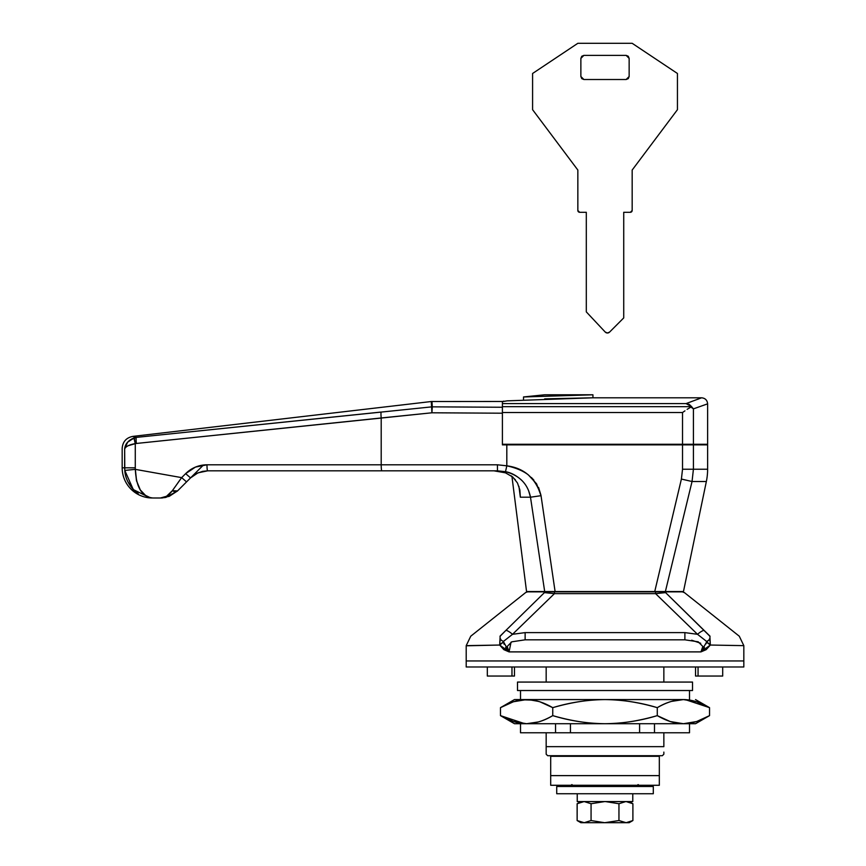<?xml version="1.0" encoding="UTF-8"?>
<svg xmlns="http://www.w3.org/2000/svg" width="866" height="866" viewBox="0 0 866 866"><rect width="100%" height="100%" fill="white"/><g stroke="black" fill="none" stroke-linecap="round" stroke-linejoin="round"><path stroke-width="1.3" d="M698.061 676.043L722.699 676.043L722.699 666.982L722.699 676.043L698.061 676.043L698.061 666.982L698.061 676.043L695.539 676.043L698.061 676.043M710.055 636.229L665.597 592.615C690.408 592.452 690.408 592.452 665.597 592.615L709.893 636.229L710.337 645.04L706.191 649.652L700.962 651.892L509.056 651.892L503.839 649.652L499.682 645.04L466.2 645.646L466.2 660.953L743.829 660.953L743.829 645.646L743.829 660.953L466.2 660.953L466.2 645.646L472.522 645.538M725.058 645.322L735.223 645.506M547.669 755.704L546.165 754.199L547.669 755.704L662.349 755.704L663.854 754.199L662.349 755.704L547.669 755.704M546.165 752.121L546.165 746.654L663.854 746.654L663.854 732.766L663.854 746.654L546.165 746.654L546.165 754.199M663.854 682.072L663.854 666.982L663.854 682.072M546.165 666.982L546.165 682.072L546.165 666.982M546.165 732.766L546.165 746.654L546.165 732.766M663.854 754.199L663.854 752.099M549.802 591.846L682.419 591.846L683.956 592.496M470.747 636.207L525.738 592.485L527.6 591.846L546.132 591.846A3.02 2.544 90 0 0 544.422 592.615C519.611 592.452 519.611 592.452 544.422 592.615L506.015 630.286L544.422 592.615A3.02 2.544 -90 0 1 546.132 591.846C521.548 591.846 521.548 591.846 546.132 591.846L554.435 591.846L554.435 593.643L655.584 593.643L697.509 634.302L684.887 632.613L525.132 632.613L512.52 634.302L554.435 593.643L544.422 592.615C519.611 592.452 519.611 592.452 544.422 592.615M525.132 639.822L525.132 632.613L525.132 639.822L684.887 639.822L525.132 639.822L511.806 641.814L507.205 646.458L509.056 651.892L700.962 651.892L702.813 646.447L698.202 641.803L684.887 639.822L684.887 632.613L697.509 634.302L706.656 641.479L706.082 643.795M466.2 645.809L499.682 645.04L500.137 636.229L506.015 630.286L499.974 636.229M684.281 592.485L739.283 636.207L743.829 645.646L710.337 645.04L706.559 642.128L700.962 651.892L710.337 645.04L709.806 638.437L708.81 640.158L709.806 638.437M702.672 648.905L702.878 646.848M700.691 643.254L691.674 640.201M704.48 647.519L700.962 651.892M504.099 644.282L503.363 641.479L512.52 634.313L525.132 632.613L684.887 632.613L684.887 639.822M511.037 642.171L509.056 651.892L505.549 647.519M500.223 638.437L499.682 645.04A6.04 2.955 -28.8 0 1 503.46 642.128L499.682 645.04L509.056 651.892L503.363 641.479L501.208 640.158L500.223 638.437L501.208 640.158L503.363 641.479L512.52 634.302A12.07 3.54 -134.2 0 0 506.015 630.286A12.07 3.54 45.8 0 1 512.52 634.302L554.435 593.643L554.435 591.846L655.584 591.846L655.584 593.643L697.509 634.302L706.656 641.479L708.81 640.158L706.559 642.128A6.04 2.955 28.8 0 1 710.337 645.04M704.004 630.286A12.07 3.54 134.2 0 0 697.509 634.302A12.07 3.54 -45.8 0 1 704.004 630.286M665.597 592.615C690.408 592.452 690.408 592.452 665.597 592.615L655.584 593.643L655.584 591.846L663.897 591.846A3.02 2.544 90 0 1 665.597 592.615A3.02 2.544 -90 0 0 663.897 591.846C688.47 591.846 688.47 591.846 663.897 591.846M554.435 593.643L655.584 593.643M487.32 676.043L511.968 676.043L511.968 666.982L511.968 676.043L514.48 676.043L514.48 666.982L514.48 676.043L487.32 676.043L487.32 666.982M695.539 666.982L695.539 676.043L695.539 666.982M632.483 820.773L629.16 822.7L626.129 822.7L632.894 820.546L632.894 803.735L626.129 801.58L632.894 803.735L632.894 820.546L626.129 822.7L629.16 822.7L632.894 820.546L626.129 822.7L618.952 820.546L618.952 803.735L625.707 801.58M577.243 801.58L577.243 793.732L577.243 801.58L632.775 801.58L632.775 793.732L632.775 801.58L577.243 801.58M577.135 803.735L583.998 801.58L577.135 803.735L580.87 801.58L577.135 803.735L577.135 820.546L583.9 822.7L577.135 820.546L577.167 803.713M618.952 803.735L605.388 801.58L618.952 803.735L618.952 820.546L604.63 822.7L591.067 820.546L591.067 803.735L584.204 801.58L591.067 803.735L604.63 801.58L591.077 803.735L584.312 801.58L591.077 803.735L604.63 801.58L591.067 803.735L591.067 820.546L584.204 822.7L577.135 820.546L580.87 822.7L583.998 822.7L580.87 822.7M584.312 822.7L591.077 820.546L584.312 822.7M626.129 822.7L583.998 822.7L577.135 820.546M625.707 822.7L618.952 820.546L605.388 822.7L625.707 822.7M591.067 820.546L584.204 822.7L604.63 822.7L591.067 820.546M507.097 400.85L502.41 401.662L502.41 403.61L686.045 403.61L701.579 397.797L592.939 397.797L507.097 400.85L592.939 397.797L592.939 394.788L523.529 396.974L523.529 400.005L523.529 396.953L592.939 394.788L592.939 397.797L544.66 398.869L592.939 397.797L701.579 397.797L686.045 403.61L689.26 404.39L691.62 406.674L502.41 406.674L502.41 444.28L502.41 412.519L682.527 412.519L682.527 444.28L502.41 444.28L693.417 444.28L693.417 408.871L690.949 407.085L693.417 408.871L707.619 403.837L693.417 408.871L693.417 444.28L707.619 444.28L682.527 444.28L682.527 412.519L684.941 410.852M539.053 395.481L523.529 396.953L544.66 394.788L592.939 394.788M503.72 401.131L502.41 401.662L502.41 406.674L502.41 403.61L686.045 403.61L691.588 406.63M687.117 409.347L691.62 406.674L693.417 408.871C712.285 402.225 712.285 402.225 693.417 408.871M697.617 399.345L698.256 399.096M691.62 406.674L502.41 406.674L502.41 412.519L682.527 412.519M638.404 784.672L637.863 785.96L638.404 784.672M572.383 785.722A1.808 1.277 90 0 1 572.22 785.278A1.808 1.277 90 0 0 573.433 786.49A1.808 1.808 0 0 1 572.155 785.96L571.625 784.672L572.383 785.722A1.808 1.277 180 0 1 572.155 785.581L572.155 785.96A1.808 1.808 0 0 0 573.433 786.49A1.808 1.277 -90 0 1 572.383 785.722L572.145 784.672M605.009 785.278L605.009 785.96A1.808 1.288 0 0 0 606.048 785.733A1.808 1.277 -90 0 0 606.222 785.278A1.808 1.277 90 0 1 606.048 785.733A1.808 1.288 180 0 1 605.009 785.96L605.009 785.278L659.329 785.278L659.329 775.622L659.329 785.278L550.689 785.278L550.689 775.622L550.689 785.278L605.009 785.278M637.874 784.672L637.863 785.581A1.808 1.277 180 0 1 637.636 785.722A1.808 1.277 90 0 1 636.597 786.49A1.808 1.808 0 0 0 637.863 785.96A1.808 1.808 0 0 1 636.597 786.49A1.808 1.277 -90 0 0 637.798 785.278A1.808 1.277 -90 0 1 637.636 785.722M124.661 467.813L122.171 467.813A30.18 30.18 0 0 0 152.351 497.993L152.34 497.982A30.18 30.18 0 0 1 122.171 467.813L124.661 467.813L124.661 449.021C121.348 448.177 121.348 448.177 124.661 449.021C121.348 448.177 121.348 448.177 124.661 449.021L124.78 470.411L124.661 467.813L135.28 467.813L135.345 469.372L135.28 467.813L124.661 467.813M138.203 493.631L133.992 490.286C128.233 484.094 125.159 477.469 124.78 470.411C125.159 477.469 128.233 484.094 133.981 490.275L133.992 490.286M571.625 784.672L572.155 785.96L571.625 784.672M603.808 785.278A1.808 1.277 90 0 0 603.97 785.733A1.808 1.288 0 0 0 605.009 785.96A1.808 1.288 180 0 1 603.97 785.733A1.808 1.277 -90 0 1 603.808 785.278M431.604 406.879L431.918 412.79L431.982 401.478L432.296 406.847A6.04 5.943 176.7 0 0 431.604 406.879L431.29 401.521L132.844 436.388L136.287 437.395L431.604 406.879L136.287 437.395L132.844 436.388L431.29 401.521L431.918 412.79L135.28 443.576L381.202 417.975L381.202 464.793L381.202 417.975A6.04 0.628 -95.7 0 1 381.137 412.054A6.04 0.628 84.3 0 0 381.202 417.975L431.918 412.79L502.41 413.201L431.918 412.79L431.604 406.879A6.04 5.943 -3.3 0 1 432.296 406.847L502.41 407.258L432.296 406.847L431.918 412.79L381.202 417.975M169.076 496.402L160.459 497.993L166.077 497.333L177.53 490.925L190.542 477.902L185.649 473.637C190.617 468.766 196.55 465.897 203.445 465.01L177.53 490.925L172.356 490.686C168.394 495.817 164.432 498.253 160.459 497.993L153.044 497.993L160.459 497.993L166.543 496.272L172.356 490.686L181.654 477.631L135.345 469.372L181.654 477.631L185.649 473.637L195.435 467.088L206.985 464.793L497.43 464.793L506.816 465.821C524.114 468.041 535.524 478 541.034 495.688L555.095 591.543L544.692 591.543L530.49 497.203L544.692 591.543L526.55 591.543L654.739 591.543L681.401 479.06L692.042 481.518L706.353 481.518A60.36 60.36 0 0 0 707.619 469.231L693.417 469.231L692.042 481.518L665.38 591.543L683.469 591.543L706.353 481.518L692.042 481.518L693.417 469.231L707.619 469.231L707.619 444.875L693.417 444.875L693.417 469.231L693.417 444.875L506.816 444.875L506.816 465.821C515.855 467.824 523.01 470.823 528.292 474.839L536.574 483.813L541.034 495.688L555.095 591.543L541.034 495.688L530.49 497.203L520.347 497.203L518.929 486.4L520.347 497.203L519.849 489.864L520.347 497.203L530.49 497.203L530.209 495.698M673.532 444.28L673.532 444.875L673.532 444.28M684.605 444.28L684.605 444.875L684.605 444.28M528.466 490.232L530.49 497.203L541.034 495.688L555.095 591.543L654.739 591.543L681.401 479.06L682.527 469.231L693.417 469.231L682.527 469.231L682.527 444.875L707.619 444.875L707.619 469.231A60.36 60.36 0 0 1 706.353 481.518L683.469 591.543L665.38 591.543L692.042 481.518L681.401 479.06L682.527 469.231L682.527 444.875L502.41 444.875M540.969 495.255L538.576 487.471M533.867 480.132L531.421 477.512M135.28 443.576L135.28 467.813L135.28 443.576L128.19 445.719L136.352 443.36A6.04 0.628 -96.1 0 1 136.287 437.395A6.04 0.628 83.9 0 0 136.352 443.36L135.28 443.576L134.208 437.828A6.04 0.606 74.2 0 0 135.28 443.576C129.023 444.799 125.483 446.618 124.661 449.021L127.573 442.255L134.208 437.828C128.222 440.372 125.05 444.106 124.661 449.021C121.348 448.177 121.348 448.177 124.661 449.021C121.348 448.177 121.348 448.177 124.661 449.021L124.672 448.902M378.366 470.833L497.474 470.833L505.517 471.689L506.816 465.821L506.816 444.875M681.401 479.06L654.739 591.543L665.38 591.543M207.537 470.833L497.474 470.833L207.613 470.833L197.968 472.847L190.542 477.902L196.734 473.421L202.568 471.364M195.196 474.265L193.194 475.618M202.622 471.353L207.613 470.833A6.04 0.628 -90 0 1 206.985 464.793C198.715 464.934 191.602 467.878 185.649 473.637L181.654 477.631L186.558 481.897L181.654 477.631L172.356 490.686A6.04 3.745 45 0 0 173.254 491.152A6.04 3.745 45 0 0 177.53 490.925L169.281 496.315M505.495 472.836L493.966 470.833L505.495 472.836L512.769 477.036L517.467 482.99L519.849 489.864L517.467 482.99M497.474 470.833L505.517 471.689L506.816 465.821L497.43 464.793L497.474 470.833L497.43 464.793L381.202 464.793A6.04 0.628 90 0 0 381.83 470.833A6.04 0.628 -90 0 1 381.202 464.793L206.985 464.793A6.04 0.628 90 0 0 207.613 470.833L213.426 470.833M605.009 786.49A1.808 1.277 -90 0 1 603.97 785.733A1.808 1.277 90 0 0 605.009 786.49A1.808 1.277 -90 0 0 606.048 785.733A1.808 1.277 90 0 1 605.02 786.49L653.3 786.49L653.3 793.732L556.73 793.732L556.73 786.49L605.009 786.49M135.334 469.989L136.449 480.522L140.173 489.799L145.943 495.85L149.537 497.495M145.943 495.839L144.968 495.19M140.357 490.08L136.449 480.543M522.285 480.879L521.007 479.623M515.465 479.894L511.297 475.867M530.49 497.203C527.838 483.942 519.513 475.434 505.517 471.689C511.351 472.706 516.937 475.77 522.274 480.879M129.445 440.383L136.287 437.395L132.844 436.388L136.287 437.395L381.137 412.054M502.41 413.201L502.41 407.258M124.78 470.411L133.277 489.571L150.089 497.831L153.044 497.993C142.067 497.062 136.168 487.515 135.345 469.372L124.78 470.411L135.345 469.372L135.28 467.813L135.345 469.372M135.345 469.415L136.622 481.236M144.676 494.962L150.24 497.679M135.064 491.271L134.49 490.751M134.273 490.557L127.897 481.821M131.134 444.507L128.33 445.654M654.739 591.543L660.823 591.543M693.417 469.231L692.042 481.518M185.649 473.637L190.542 477.902L196.744 473.431M177.844 482.914L181.654 477.631M177.53 490.925L169.151 496.37M654.49 732.766L689.509 732.766L689.509 723.716L689.509 732.766L654.49 732.766L654.49 723.716L654.49 732.766L639.595 732.766L639.595 723.716L639.595 732.766L654.49 732.766M671.399 721.908L681.51 723.673M671.399 701.417L683.415 699.576L605.009 699.576C622.935 699.815 640.353 702.51 657.283 707.663C665.813 702.499 674.527 699.804 683.415 699.576L696.632 701.763L709.546 707.663L685.32 699.62M538.62 701.417L528.509 699.62M520.509 699.576L520.509 690.527L520.509 699.576M689.509 690.527L689.509 699.576L689.509 690.527M514.48 723.716L526.604 723.716L513.386 721.54L500.472 715.63L514.48 723.716L683.415 723.716C675.328 723.716 666.614 721.021 657.283 715.63C640.353 720.783 622.935 723.478 605.009 723.716L695.539 723.716L709.546 715.63C701.016 720.793 692.302 723.489 683.415 723.716L670.197 721.54L657.283 715.63L657.283 707.663C666.614 702.272 675.328 699.576 683.415 699.576L514.48 699.576L500.472 707.663C509.013 702.499 517.716 699.804 526.604 699.576L513.386 701.763L500.472 707.663L514.48 699.576L533.261 700.139L539.821 701.763L552.746 707.663C569.882 702.478 587.31 699.782 605.009 699.576L526.604 699.576C534.69 699.576 543.404 702.272 552.746 707.663L552.746 715.63C544.205 720.793 535.502 723.489 526.604 723.716L538.62 721.908M683.436 723.716L696.632 721.54L709.546 715.63L695.539 723.716L683.415 723.716C691.501 723.716 700.215 721.021 709.546 715.63L709.546 707.663L709.546 715.63M526.604 723.716L605.009 723.716C587.31 723.511 569.882 720.815 552.746 715.63C543.404 721.021 534.69 723.716 526.604 723.716C518.518 723.716 509.814 721.021 500.472 715.63L500.472 707.663L500.472 715.63L524.688 723.673M520.509 732.766L639.595 732.766L570.434 732.766L570.434 723.716L570.434 732.766L555.539 732.766L555.539 723.716L555.539 732.766L520.509 732.766L520.509 723.716M683.415 699.576C691.501 699.576 700.215 702.272 709.546 707.663L695.539 699.576M500.472 707.663C509.814 702.272 518.518 699.576 526.604 699.576M657.283 707.663L657.283 715.63C638.61 721.021 621.182 723.716 605.009 723.716C588.837 723.716 571.419 721.021 552.746 715.63L552.746 707.663C571.419 702.272 588.837 699.576 605.009 699.576C621.182 699.576 638.61 702.272 657.283 707.663M743.829 660.953L743.829 666.982L743.829 660.953L466.2 660.953L466.2 666.982L466.2 660.953L743.829 660.953M466.2 666.982L743.829 666.982L466.2 666.982M517.5 690.527L517.5 682.072L517.5 690.527L692.529 690.527L692.529 682.072L692.529 690.527L517.5 690.527M692.529 682.072L517.5 682.072L692.529 682.072M659.329 775.622L550.689 775.622L659.329 775.622L659.329 756.31L659.329 775.622L550.689 775.622L550.689 756.31L550.689 775.622L659.329 775.622M659.329 756.31L550.689 756.31L659.329 756.31M556.73 786.49L556.73 793.732L653.3 793.732L653.3 786.49L556.73 786.49M677.439 73.48L632.169 43.3L577.849 43.3L532.59 73.48L532.59 109.69L577.849 170.05L577.849 210.481L577.849 170.05L532.59 109.69L532.59 73.48L577.849 43.3L632.169 43.3L677.439 73.48L677.439 109.69L677.439 73.48M632.169 170.05L677.439 109.69L632.169 170.05L632.169 210.481L632.169 170.05M632.169 210.481A1.808 1.808 0 0 1 630.361 212.289L623.726 212.289L630.361 212.289L632.169 210.481M623.726 317.919L623.726 212.289L623.726 317.919L609.567 332.111L623.726 317.919M609.567 332.111A3.02 3.02 0 0 1 605.226 332.046L586.304 311.879L605.226 332.046L607.38 332.999L609.567 332.111L607.38 332.999M586.304 212.289L586.304 311.879L586.304 212.289L579.657 212.289L586.304 212.289M579.657 212.289A1.808 1.808 0 0 1 577.849 210.481L579.657 212.289M629.149 76.5L629.149 58.39L628.272 56.258L626.14 55.37L629.149 58.39L628.272 56.258L626.14 55.37L583.89 55.37L581.757 56.258L580.87 58.39L583.89 55.37L581.757 56.258L580.87 58.39L580.87 76.5L581.757 78.633L583.89 79.51L580.87 76.5L581.757 78.633L583.89 79.51L626.14 79.51L628.272 78.633L629.149 76.5L626.14 79.51L628.272 78.633L629.149 76.5L629.149 58.39M626.14 55.37L583.89 55.37M580.87 58.39L580.87 76.5M583.89 79.51L626.14 79.51M466.2 645.646L470.758 636.196M632.894 803.735L629.16 801.58M707.619 444.28L707.619 403.837C707.251 400.179 705.238 398.165 701.579 397.797M431.29 401.532L502.529 401.478M695.539 444.875L695.539 444.28M132.844 436.388C126.263 437.698 122.712 441.692 122.171 448.382L122.171 467.813M526.55 591.543L511.925 476.332M150.089 497.831L153.044 497.993M166.077 497.333L164.529 497.647M162.981 497.863L160.47 497.993"/></g></svg>
